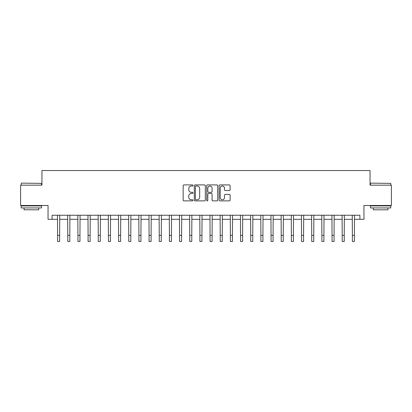 <?xml version="1.0" encoding="UTF-8"?>
<svg xmlns="http://www.w3.org/2000/svg" width="412" height="412" viewBox="0 0 412 412"><rect width="100%" height="100%" fill="white"/><g stroke="black" fill="none" stroke-linecap="round" stroke-linejoin="round"><path stroke-width="0.62" d="M192.991 185.467A0.556 0.556 0 0 0 192.43 184.906L183.953 184.906A0.798 0.798 0 0 0 183.155 185.704L183.155 200.072A0.798 0.798 0 0 0 183.953 200.871L192.43 200.871A0.556 0.556 0 0 0 192.991 200.309A0.556 0.556 0 0 0 192.43 199.753L191.333 199.753A2.554 2.554 0 0 1 188.778 197.199L188.778 195.999A2.554 2.554 0 0 1 191.333 193.444L192.43 193.444A0.556 0.556 0 0 0 192.991 192.888A0.556 0.556 0 0 0 192.43 192.327L191.333 192.327A2.554 2.554 0 0 1 188.778 189.778L188.778 188.578A2.554 2.554 0 0 1 191.333 186.023L192.43 186.023A0.556 0.556 0 0 0 192.991 185.467M229.324 190.535A0.798 0.798 0 0 0 230.123 189.736L230.123 185.704A0.798 0.798 0 0 0 229.324 184.906L219.91 184.906A0.798 0.798 0 0 0 219.112 185.704L219.112 200.072A0.798 0.798 0 0 0 219.91 200.871L229.324 200.871A0.798 0.798 0 0 0 230.123 200.072L230.123 195.2A0.798 0.798 0 0 0 229.324 194.402L225.297 194.402A0.798 0.798 0 0 0 224.499 195.2L224.499 197.616A2.137 2.137 0 0 1 222.362 199.753A2.137 2.137 0 0 1 220.229 197.616L220.229 188.16A2.137 2.137 0 0 1 222.362 186.023A2.137 2.137 0 0 1 224.499 188.16L224.499 189.736A0.798 0.798 0 0 0 225.297 190.535L229.324 190.535M52.108 219.318L52.108 215.249L359.892 215.249L359.892 219.318L363.956 219.318L363.956 205.49L391.4 205.49L391.4 185.163L370.053 185.163L370.053 170.527L41.947 170.527L41.947 185.163L20.6 185.163L20.6 205.49L48.044 205.49L48.044 219.318L57.598 219.318M205.3 185.704A0.798 0.798 0 0 0 204.501 184.906L195.087 184.906A0.798 0.798 0 0 0 194.289 185.704L194.289 200.072A0.798 0.798 0 0 0 195.087 200.871L204.501 200.871A0.798 0.798 0 0 0 205.3 200.072L205.3 185.704M207.499 184.906L216.913 184.906A0.798 0.798 0 0 1 217.711 185.704L217.711 200.072A0.798 0.798 0 0 1 216.913 200.871L212.886 200.871A0.798 0.798 0 0 1 212.087 200.072L212.087 194.243A0.798 0.798 0 0 0 211.289 193.444L208.616 193.444A0.798 0.798 0 0 0 207.818 194.243L207.818 200.309A0.556 0.556 0 0 1 207.257 200.871A0.556 0.556 0 0 1 206.7 200.309L206.7 185.704A0.798 0.798 0 0 1 207.499 184.906M59.632 219.318L67.764 219.318M69.798 219.318L77.93 219.318M79.959 219.318L88.091 219.318M90.125 219.318L98.257 219.318M100.291 219.318L108.423 219.318M110.452 219.318L118.584 219.318M120.618 219.318L128.75 219.318M130.784 219.318L138.916 219.318M140.945 219.318L149.077 219.318M151.111 219.318L159.243 219.318M161.277 219.318L169.409 219.318M171.438 219.318L179.57 219.318M181.604 219.318L189.736 219.318M191.771 219.318L199.902 219.318M201.937 219.318L210.063 219.318M212.098 219.318L220.229 219.318M222.264 219.318L230.396 219.318M232.43 219.318L240.562 219.318M242.591 219.318L250.723 219.318M252.757 219.318L260.889 219.318M262.923 219.318L271.055 219.318M273.084 219.318L281.216 219.318M283.25 219.318L291.382 219.318M293.416 219.318L301.548 219.318M303.577 219.318L311.709 219.318M313.743 219.318L321.875 219.318M323.909 219.318L332.041 219.318M334.07 219.318L342.202 219.318M344.236 219.318L352.368 219.318M354.402 219.318L359.892 219.318M195.963 186.023A0.556 0.556 0 0 0 195.406 186.585L195.406 199.192A0.556 0.556 0 0 0 195.963 199.753L197.121 199.753A2.554 2.554 0 0 0 199.676 197.199L199.676 188.578A2.554 2.554 0 0 0 197.121 186.023L195.963 186.023M212.087 188.196A2.137 2.137 0 0 0 209.95 186.064A2.137 2.137 0 0 0 207.818 188.196L207.818 191.528A0.798 0.798 0 0 0 208.616 192.327L211.289 192.327A0.798 0.798 0 0 0 212.087 191.528L212.087 188.196M57.5 215.249L57.598 235.376L59.632 235.376L59.73 215.249M57.598 235.376L57.598 241.473L59.632 241.473L59.632 235.376M67.666 215.249L67.764 235.376L69.798 235.376L69.891 215.249M67.764 235.376L67.764 241.473L69.798 241.473L69.798 235.376M77.832 215.249L77.93 235.376L79.959 235.376L80.057 215.249M77.93 235.376L77.93 241.473L79.959 241.473L79.959 235.376M87.998 215.249L88.091 235.376L90.125 235.376L90.223 215.249M88.091 235.376L88.091 241.473L90.125 241.473L90.125 235.376M98.159 215.249L98.257 235.376L100.291 235.376L100.384 215.249M98.257 235.376L98.257 241.473L100.291 241.473L100.291 235.376M21.455 183.129L41.54 183.376L21.455 183.129M31.374 207.931L21.208 207.931L21.208 205.897L41.54 205.897L41.54 207.931L31.374 207.931M38.692 207.931L38.692 209.801L24.056 209.801L24.056 207.931M370.707 183.129L390.792 183.376L370.707 183.129M380.626 207.931L370.46 207.931L370.46 205.897L390.792 205.897L390.792 207.931L380.626 207.931M387.944 207.931L387.944 209.801L373.308 209.801L373.308 207.931M108.325 215.249L108.423 235.376L110.452 235.376L110.55 215.249M108.423 235.376L108.423 241.473L110.452 241.473L110.452 235.376M118.491 215.249L118.584 235.376L120.618 235.376L120.716 215.249M118.584 235.376L118.584 241.473L120.618 241.473L120.618 235.376M128.652 215.249L128.75 235.376L130.784 235.376L130.877 215.249M128.75 235.376L128.75 241.473L130.784 241.473L130.784 235.376M138.818 215.249L138.916 235.376L140.945 235.376L141.043 215.249M138.916 235.376L138.916 241.473L140.945 241.473L140.945 235.376M148.984 215.249L149.077 235.376L151.111 235.376L151.209 215.249M149.077 235.376L149.077 241.473L151.111 241.473L151.111 235.376M159.145 215.249L159.243 235.376L161.277 235.376L161.375 215.249M159.243 235.376L159.243 241.473L161.277 241.473L161.277 235.376M169.311 215.249L169.409 235.376L171.438 235.376L171.536 215.249M169.409 235.376L169.409 241.473L171.438 241.473L171.438 235.376M179.477 215.249L179.57 235.376L181.604 235.376L181.702 215.249M179.57 235.376L179.57 241.473L181.604 241.473L181.604 235.376M189.638 215.249L189.736 235.376L191.771 235.376L191.868 215.249M189.736 235.376L189.736 241.473L191.771 241.473L191.771 235.376M199.805 215.249L199.902 235.376L201.937 235.376L202.029 215.249M199.902 235.376L199.902 241.473L201.937 241.473L201.937 235.376M209.971 215.249L210.063 235.376L212.098 235.376L212.195 215.249M210.063 235.376L210.063 241.473L212.098 241.473L212.098 235.376M220.132 215.249L220.229 235.376L222.264 235.376L222.362 215.249M220.229 235.376L220.229 241.473L222.264 241.473L222.264 235.376M230.298 215.249L230.396 235.376L232.43 235.376L232.523 215.249M230.396 235.376L230.396 241.473L232.43 241.473L232.43 235.376M240.464 215.249L240.562 235.376L242.591 235.376L242.689 215.249M240.562 235.376L240.562 241.473L242.591 241.473L242.591 235.376M250.625 215.249L250.723 235.376L252.757 235.376L252.855 215.249M250.723 235.376L250.723 241.473L252.757 241.473L252.757 235.376M260.791 215.249L260.889 235.376L262.923 235.376L263.016 215.249M260.889 235.376L260.889 241.473L262.923 241.473L262.923 235.376M270.957 215.249L271.055 235.376L273.084 235.376L273.182 215.249M271.055 235.376L271.055 241.473L273.084 241.473L273.084 235.376M281.123 215.249L281.216 235.376L283.25 235.376L283.348 215.249M281.216 235.376L281.216 241.473L283.25 241.473L283.25 235.376M291.284 215.249L291.382 235.376L293.416 235.376L293.509 215.249M291.382 235.376L291.382 241.473L293.416 241.473L293.416 235.376M301.45 215.249L301.548 235.376L303.577 235.376L303.675 215.249M301.548 235.376L301.548 241.473L303.577 241.473L303.577 235.376M311.616 215.249L311.709 235.376L313.743 235.376L313.841 215.249M311.709 235.376L311.709 241.473L313.743 241.473L313.743 235.376M321.777 215.249L321.875 235.376L323.909 235.376L324.002 215.249M321.875 235.376L321.875 241.473L323.909 241.473L323.909 235.376M331.943 215.249L332.041 235.376L334.07 235.376L334.168 215.249M332.041 235.376L332.041 241.473L334.07 241.473L334.07 235.376M342.109 215.249L342.202 235.376L344.236 235.376L344.334 215.249M342.202 235.376L342.202 241.473L344.236 241.473L344.236 235.376M352.27 215.249L352.368 235.376L354.402 235.376L354.5 215.249M352.368 235.376L352.368 241.473L354.402 241.473L354.402 235.376M21.208 185.163L21.208 183.376M25.843 205.897L25.843 205.49M36.905 205.897L36.905 205.49M41.54 185.163L41.54 183.376M370.46 185.163L370.46 183.376M375.095 205.897L375.095 205.49M386.157 205.897L386.157 205.49M390.792 185.163L390.792 183.376"/></g></svg>
